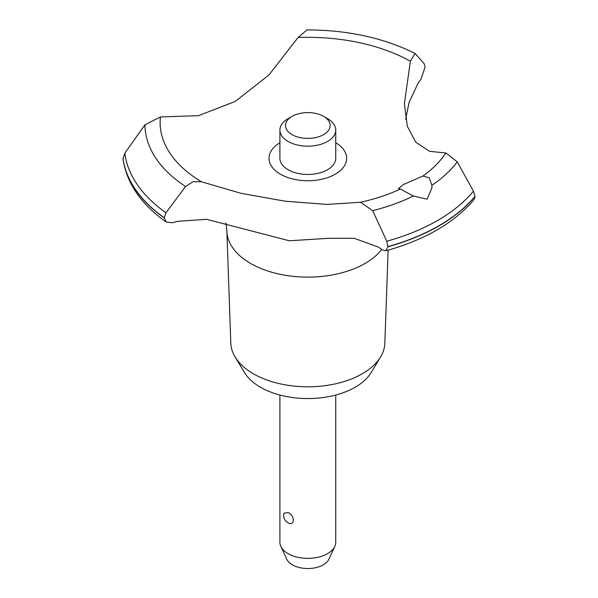 <?xml version="1.0" encoding="UTF-8"?>
<svg xmlns="http://www.w3.org/2000/svg" width="598" height="598" viewBox="0 0 598 598"><rect width="100%" height="100%" fill="white"/><g stroke="black" fill="none" stroke-linecap="round" stroke-linejoin="round"><path stroke-width="0.9" d="M388.124 250.151L384.843 343.237A77.03 44.469 180 0 1 380.552 356.991A77.03 44.469 180 0 1 253.365 373.772A77.03 44.469 180 0 1 235.111 356.991A77.03 44.469 180 0 1 230.813 343.237L226.874 231.321A80.977 46.749 180 0 1 226.851 230.372L225.939 222.785M380.552 356.991L371.096 372.621A67.013 38.691 180 0 1 260.444 387.22A67.013 38.691 180 0 1 244.56 372.621L235.111 356.991M381.763 249.441A80.977 46.749 180 0 1 365.086 263.434A80.977 46.749 180 0 1 250.569 263.434A80.977 46.749 180 0 1 226.874 231.321M298.058 37.502A147.706 85.282 180 0 1 410.37 61.213L415.064 53.469C383.737 37.868 347.722 30.012 307.006 29.9L298.058 37.502L268.951 74.974L235.291 101.406L198.476 115.668L160.443 116.954L144.948 124.78L124.833 153.193L123.024 159.128C126.776 183.392 141.195 204.367 166.281 222.067L164.218 217.911L165.967 212.761L185.582 186.531L193.072 181.65L201.519 181.799L241.136 193.341L285.336 201.227L327.099 204.419L360.452 202.274L372.711 210.646L386.757 241.211L387.953 246.742L385.83 250.794L382.272 249.792A175.909 101.563 0 0 0 378.1 246.996L354.218 238.288L328.257 238.333L289.335 240.77L206.557 219.324L178.256 221.245A175.909 101.563 0 0 0 172.418 222.748L166.281 222.067M415.064 53.469L424.176 63.687L425.088 67.118L420.985 79.242A175.909 101.563 0 0 0 418.383 82.614L409.099 102.385L405.638 119.159M385.83 250.794C424.767 239.97 454.144 222.942 473.96 199.717L475.029 196.294A185.402 107.042 180 0 1 438.932 225.723A185.402 107.042 180 0 1 387.953 246.563M475.029 196.473A185.402 107.042 180 0 1 438.932 225.902A185.402 107.042 180 0 1 387.953 246.742M427.084 199.179L413.375 196.009L400.368 189.065L398.485 188.564L403.388 184.535L422.958 176.021L429.259 177.815L431.883 185.328L431.988 187.727L427.084 199.179M279.909 395.039L279.909 542.251A27.919 16.124 0 0 0 280.843 546.4A27.919 16.124 0 0 0 288.087 553.651A27.919 16.124 0 0 0 315.079 557.822A27.919 16.124 0 0 0 334.813 546.4A27.919 16.124 0 0 0 335.747 542.251L335.747 395.039M283.968 513.181L288.087 512.613C294.993 515.267 294.993 526.621 288.087 522.809L288.542 523.048A8.379 8.379 0 0 1 283.968 513.181M334.813 546.4L328.915 559.175A21.827 12.603 180 0 1 313.494 568.1A21.827 12.603 180 0 1 292.4 564.841A21.827 12.603 180 0 1 286.741 559.175L280.843 546.4M323.623 116.378A22.335 12.894 0 0 0 292.033 116.378A22.335 12.894 0 0 0 292.033 134.617A22.335 12.894 0 0 0 323.623 134.617A22.335 12.894 0 0 0 323.623 116.378L327.569 118.658L323.623 116.378M327.569 118.658L327.569 118.658A27.919 16.124 180 0 1 335.747 130.058A27.919 16.124 180 0 1 318.517 144.948A27.919 16.124 180 0 1 288.087 141.457A27.919 16.124 180 0 1 279.909 130.058A27.919 16.124 180 0 1 288.087 118.658L292.033 116.378M335.747 130.058L335.747 158.328A27.919 16.124 180 0 1 318.517 173.218A27.919 16.124 180 0 1 288.087 169.727A27.919 16.124 180 0 1 279.909 158.328L279.909 130.058M475.029 196.294L473.452 191.158L457.231 161.849L445.846 152.976L429.551 151.316L415.812 142.197L407.313 126.26L404.39 103.798L410.37 61.213M400.368 189.065A147.706 85.282 180 0 1 360.452 202.274M201.511 181.799A147.706 85.282 180 0 1 160.443 116.954M445.846 152.976A147.706 85.282 180 0 1 422.958 176.021M335.747 142.743A38.833 22.418 180 0 1 335.291 174.175A38.833 22.418 180 0 1 280.604 174.31A38.833 22.418 180 0 1 279.909 142.743M164.218 217.911A185.402 107.042 180 0 1 122.971 158.448M164.218 217.732A185.402 107.042 180 0 1 122.971 158.268M413.375 196.009A162.88 94.043 180 0 1 372.711 210.646M473.452 191.158A183.474 105.928 180 0 1 437.564 220.49A183.474 105.928 180 0 1 386.764 241.211M457.231 161.849A162.88 94.043 180 0 1 431.883 185.328M165.967 212.761A183.474 105.928 180 0 1 124.833 153.193M185.574 186.531A162.88 94.043 180 0 1 144.948 124.78"/></g></svg>
